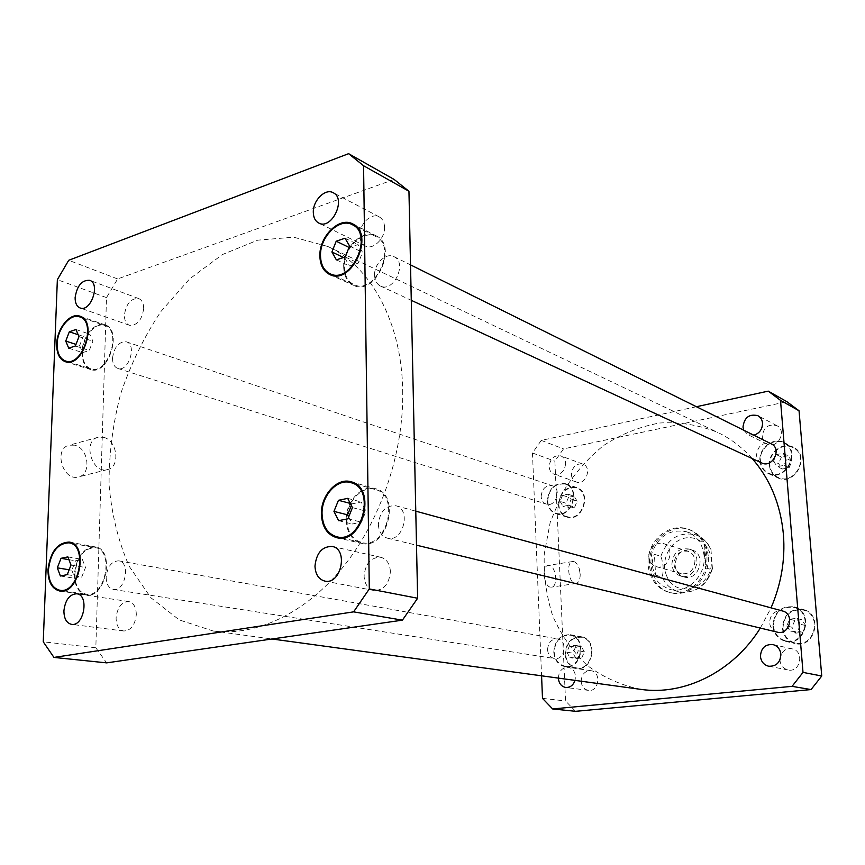<?xml version="1.0" encoding="UTF-8"?>
<svg xmlns="http://www.w3.org/2000/svg" width="865" height="865" viewBox="0 0 865 865"><rect width="100%" height="100%" fill="white"/><g stroke="black" fill="none" stroke-linecap="round" stroke-linejoin="round"><path stroke-width="0.65" stroke-dasharray="4.33 3.24" d="M103.497 437.312C117.381 440.199 120.711 467.122 107.465 469.576C91.939 474.344 82.153 440.609 98.145 437.268L103.497 437.312M74.606 445.194L69.232 445.183C53.154 448.567 62.842 481.708 78.466 476.939C91.787 474.453 88.544 447.951 74.606 445.194M573.895 561.59C576.209 562.369 578.004 564.78 579.312 568.824L580.199 574.522C580.123 579.734 578.75 582.718 576.068 583.464C569.008 585.064 565.418 562.066 572.641 561.526L573.895 561.59M549.448 565.494L548.183 565.429C540.841 566.002 544.366 588.751 551.546 587.13C558.195 586.697 556.238 566.672 549.448 565.494M648.793 556.627C649.723 546.929 654.481 542.539 663.077 543.436C676.073 546.864 668.904 570.868 656.157 566.597C651.778 565.083 649.323 561.763 648.793 556.627M671.889 564.348C672.959 552.995 678.571 547.869 688.745 548.983C704.067 553.07 695.709 581.031 680.658 576.047C675.457 574.263 672.538 570.359 671.889 564.348M694.984 560.844C694.163 570.165 689.589 574.457 681.263 573.733C676.96 572.241 674.549 569.008 674.008 564.023C674.895 554.606 679.544 550.345 687.978 551.254C692.119 552.778 694.454 555.979 694.984 560.844M675.111 565.288C675.76 571.278 678.679 575.171 683.858 576.944C698.877 581.929 707.202 554.065 691.924 549.989C681.771 548.875 676.171 553.978 675.111 565.288M655.648 575.225L662.114 576.998C663.888 570.695 663.455 563.785 660.849 556.271L654.394 554.346L655.648 575.225C651.659 568.24 651.248 561.277 654.394 554.346M704.11 546.539L710.933 549.383L712.446 568.77L711.787 569.7L705.57 567.829L704.11 546.539L705.754 556.606L705.57 567.829M706.856 555.665C705.364 542.301 699.028 533.413 687.826 529.023C672.602 523.714 654.513 534.765 649.507 552C644.241 569.148 653.302 588.319 668.937 592.233C687.61 597.91 709.041 577.55 706.856 555.665M708.219 556.098C706.727 542.755 700.39 533.889 689.21 529.488C673.997 524.19 655.929 535.219 650.923 552.421C645.668 569.548 654.729 588.687 670.353 592.601C689.005 598.266 710.403 577.939 708.219 556.098M704.11 556.087C702.758 543.901 696.974 535.803 686.745 531.824C670.516 528.591 658.935 535.565 651.972 552.735C648.372 570.911 654.232 583.096 669.564 589.292C686.561 594.515 706.1 576.004 704.11 556.087M378.373 524.406C378.794 531.791 381.811 536.386 387.412 538.171C403.025 542.831 411.718 509.161 395.802 505.733C385.639 505.225 379.832 511.442 378.373 524.406M777.235 632.142C772.78 630.78 770.239 627.644 769.601 622.735C770.25 614.204 774.553 610.279 782.522 610.982M374.588 275.221C374.805 280.509 376.762 284.109 380.47 286.034C393.597 293.073 407.696 262.56 393.986 256.667C386.06 252.191 374.015 263.814 374.588 275.221M761.676 462.937C758.637 461.402 756.929 458.828 756.54 455.206C757.74 445.724 762.638 441.939 771.245 443.853M112.526 358.088C112.537 363.603 114.299 367.052 117.802 368.436C128.442 372.566 137.362 344.789 126.355 341.826C118.829 341.48 114.223 346.897 112.526 358.088M541.144 496.478C542.009 488.628 545.75 485.07 552.346 485.773C562.109 488.563 555.849 507.658 546.323 504.122C543.188 502.933 541.458 500.392 541.144 496.478M106.146 576.998C106.254 584.059 108.633 588.211 113.283 589.443C125.22 592.049 130.885 562.228 118.754 560.844C111.65 561.126 107.455 566.51 106.146 576.998M547.577 649.723C548.14 642.49 551.481 638.889 557.601 638.921C568.132 640.273 564.834 660.676 554.422 658.535C550.335 657.562 548.053 654.621 547.577 649.723M558.368 678.117C558.952 670.981 562.282 667.38 568.348 667.315C572.587 668.299 574.976 671.337 575.517 676.43L575.03 680.387M581.15 681.393C581.691 686.442 584.113 689.437 588.395 690.357C599.013 692.205 601.64 671.781 590.946 670.699C584.902 670.775 581.637 674.332 581.15 681.393M779.916 659.952L779.938 660.406C780.641 665.542 783.355 668.721 788.069 669.953C800.493 672.894 804.688 651.064 792.135 648.847C787.139 648.101 783.387 650.091 780.911 654.827M753.858 435.225L747.836 434.608L743.749 430.208M762.238 436.695C762.595 440.101 764.195 442.556 767.017 444.059C777.332 449.757 787.539 430.684 776.835 425.656C768.347 423.634 763.481 427.31 762.238 436.695M565.656 463.326C564.726 471.371 560.888 475.004 554.141 474.225C551.113 472.993 549.459 470.484 549.156 466.7C550.108 458.612 553.989 455.001 560.801 455.877C563.731 457.131 565.342 459.607 565.656 463.326M571.397 474.636C571.711 478.334 573.354 480.789 576.339 482.01C585.713 485.816 592.503 467.176 582.848 464.094C576.133 463.207 572.316 466.722 571.397 474.636M773.472 461.24L777.3 466.635L784.014 465.392L786.89 458.72L783.02 453.325L776.327 454.601L773.472 461.24L778.565 463.651L782.371 469.014L777.3 466.635M782.371 469.014L789.064 467.792L784.014 465.392M789.064 467.792L791.908 461.164L786.89 458.72M791.908 461.164L788.058 455.801L783.02 453.325M788.058 455.801L781.398 457.055L776.327 454.601M781.398 457.055L778.565 463.651M560.023 501.322L563.05 506.328L568.64 505.29L571.181 499.224L568.121 494.207L562.553 495.277L560.023 501.322L566.024 503.268L569.051 508.242L563.05 506.328M569.051 508.242L574.62 507.225L568.64 505.29M574.62 507.225L577.139 501.192L571.181 499.224M577.139 501.192L574.09 496.207L568.121 494.207M574.09 496.207L568.543 497.256L562.553 495.277M568.543 497.256L566.024 503.268M566.824 652.167L569.938 657.638L575.679 656.968L578.296 650.804L575.139 645.333L569.408 646.025L566.824 652.167L572.933 653.183L576.047 658.622L569.938 657.638M576.047 658.622L581.767 657.951L575.679 656.968M581.767 657.951L584.362 651.832L578.296 650.804M584.362 651.832L581.215 646.393L575.139 645.333M581.215 646.393L575.506 647.085L569.408 646.025M575.506 647.085L572.933 653.183M786.761 625.925L790.718 631.872L797.66 631.061L800.612 624.271L796.611 618.324L789.691 619.167L786.761 625.925L791.886 627.222L795.843 633.126L790.718 631.872M795.843 633.126L802.742 632.326L797.66 631.061M802.742 632.326L805.683 625.579L800.612 624.271M805.683 625.579L801.693 619.675L796.611 618.324M801.693 619.675L794.805 620.508L789.691 619.167M794.805 620.508L791.886 627.222M760.432 460.85C761.049 466.613 763.806 470.711 768.682 473.144C785.636 481.848 801.271 450.881 783.82 443.021C773.515 437.236 758.951 448.47 760.432 460.85M769.904 465.262C768.412 453.033 782.847 441.972 793.054 447.692C810.364 455.498 794.903 486.043 778.089 477.415C773.256 475.004 770.52 470.96 769.904 465.262M759.957 460.948C760.595 466.884 763.427 471.111 768.466 473.62C785.939 482.584 802.06 450.676 784.079 442.556C773.461 436.587 758.421 448.178 759.957 460.948M769.428 465.359C770.066 471.23 772.888 475.404 777.884 477.891C795.216 486.779 811.143 455.293 793.313 447.237C782.782 441.323 767.893 452.73 769.428 465.359M547.686 501.051C548.205 507.268 550.973 511.312 556.011 513.194C571.095 518.708 580.966 488.671 565.526 484.184C555.016 482.994 549.07 488.617 547.686 501.051M558.812 504.609C560.163 492.326 566.056 486.779 576.501 487.968C591.844 492.423 582.091 522.114 567.094 516.632C562.088 514.772 559.32 510.761 558.812 504.609M547.286 501.127C547.815 507.539 550.681 511.712 555.881 513.659C571.43 519.335 581.604 488.357 565.688 483.74C554.854 482.508 548.713 488.303 547.286 501.127M558.412 504.684C558.941 511.031 561.796 515.162 566.964 517.086C582.426 522.73 592.482 492.12 576.663 487.525C565.894 486.292 559.806 492.012 558.412 504.684M554.195 652.21C554.973 659.995 558.628 664.655 565.169 666.201C581.658 669.488 586.794 637.397 570.176 635.18C560.412 635.072 555.092 640.76 554.195 652.21M565.515 654.059C566.38 642.738 571.657 637.127 581.345 637.245C597.856 639.451 592.817 671.154 576.425 667.888C569.927 666.364 566.294 661.757 565.515 654.059M553.784 652.264C554.584 660.298 558.357 665.099 565.105 666.688C582.113 670.072 587.4 636.986 570.262 634.705C560.196 634.586 554.703 640.446 553.784 652.264M565.105 654.113C565.905 662.049 569.667 666.807 576.371 668.375C593.26 671.727 598.461 639.04 581.442 636.77C571.441 636.651 566.002 642.425 565.105 654.113M773.396 625.903C774.402 633.721 778.489 638.684 785.636 640.803C805.131 646.252 813.662 612.009 793.984 607.414C781.279 606.203 774.424 612.366 773.396 625.903M782.944 628.282C783.949 614.918 790.74 608.841 803.326 610.052C822.831 614.604 814.408 648.393 795.097 642.998C788.015 640.9 783.96 635.991 782.944 628.282M772.899 625.968C773.948 634.023 778.154 639.149 785.539 641.333C805.629 646.934 814.419 611.641 794.146 606.906C781.041 605.641 773.959 611.998 772.899 625.968M782.457 628.336C783.495 636.294 787.68 641.354 795 643.528C814.906 649.064 823.577 614.247 803.477 609.544C790.502 608.279 783.485 614.55 782.457 628.336M575.582 711.322L565.548 700.974L554.876 461.164L563.504 448.892L786.955 401.728M696.412 406.723L541.241 440.404L532.472 452.99L541.577 675.824M752.128 458.504C742.084 447.281 730.579 438.577 717.626 432.381C698.855 424.92 679.468 421.796 659.465 423.017C639.689 426.672 621.092 434.144 603.705 445.432C587.443 458.591 573.733 474.344 562.553 492.693L550.205 522.319L544.269 553.87C543.544 575.344 546.366 596.039 552.746 615.966C561.093 634.942 572.533 651.377 587.065 665.293C603.121 677.295 621.038 685.318 640.835 689.373M760.335 628.066L771.039 607.857M542.496 698.369L565.548 700.974M532.472 452.99L554.876 461.164M541.241 440.404L563.504 448.892M136.313 614.539C136.129 607.122 133.599 602.786 128.723 601.553C121.554 601.954 117.337 607.425 116.094 617.956C116.245 625.471 118.819 629.828 123.814 631.028C130.929 630.531 135.091 625.027 136.313 614.539M143.687 308.61C143.655 303.377 142.011 300.036 138.735 298.587C130.972 298.09 126.182 303.615 124.376 315.141C124.387 320.461 126.074 323.834 129.436 325.272C137.157 325.673 141.903 320.126 143.687 308.61M384.547 227.16C384.341 222.219 382.579 218.802 379.248 216.899C371.463 212.249 359.202 224.078 359.764 235.54C359.937 240.6 361.765 244.071 365.235 245.963C372.956 250.385 385.141 238.61 384.547 227.16M390.396 571.603C389.899 563.818 386.731 559.049 380.903 557.298C371.02 557.114 365.419 563.364 364.089 576.047C364.565 583.994 367.82 588.816 373.864 590.492C383.617 590.471 389.131 584.178 390.396 571.603M344.962 258.17L349.438 265.988L358.251 263.122L362.565 252.375L358.013 244.579L349.233 247.509L344.962 258.17L343.546 257.5M336.377 259.868L349.438 265.988M345.232 256.948L358.251 263.122M349.59 246.071L362.565 252.375M345.038 238.21L358.013 244.579M79.634 345.568L82.64 352.628L89.268 350.487L92.858 341.221L89.809 334.16L83.202 336.366L79.634 345.568L75.979 344.389M68.724 348.184L82.64 352.628M75.363 345.989L89.268 350.487M78.985 336.636L92.858 341.221M75.947 329.522L89.809 334.16M78.153 334.701L83.202 336.366M71.827 570.24L74.92 578.328L81.764 576.987L85.494 567.494L82.348 559.406L75.515 560.812L71.827 570.24L69.146 569.797M60.388 576.004L74.92 578.328M67.243 574.641L81.764 576.987M71.006 565.05L85.494 567.494M67.87 556.887L82.348 559.406M68.941 559.677L75.515 560.812M348.649 516.967L352.239 524.006L361.462 522.201L365.96 511.139L361.202 501.981L352.023 503.873L351.363 505.506M338.637 520.665L352.239 524.006M347.903 518.816L361.462 522.201M352.444 507.625L365.96 511.139M347.687 498.37L361.202 501.981M350.282 503.408L352.023 503.873M344.313 266.907C344.616 275.578 347.784 281.46 353.817 284.542C374.848 295.733 397.716 246.114 375.799 236.556C362.997 229.225 343.481 248.309 344.313 266.907M343.697 267.101C344 276.054 347.265 282.12 353.504 285.299C375.172 296.825 398.754 245.682 376.167 235.821C362.965 228.252 342.832 247.931 343.697 267.101M82.478 352.033C82.445 361.029 85.246 366.641 90.901 368.868C107.876 375.421 122.365 330.311 104.806 325.532C95.409 321.737 82.608 337.08 82.478 352.033M82.013 352.185C81.97 361.473 84.867 367.257 90.695 369.55C108.201 376.297 123.144 329.781 105.043 324.862C95.345 320.937 82.143 336.766 82.013 352.185M74.877 573.96C74.985 585.508 78.791 592.265 86.305 594.233C105.379 598.342 114.645 549.891 95.28 547.653C83.862 548.096 77.061 556.865 74.877 573.96M74.39 574.057C74.498 585.962 78.434 592.936 86.176 594.969C105.844 599.196 115.391 549.253 95.442 546.929C83.656 547.383 76.639 556.422 74.39 574.057M346.843 519.995C347.481 532.126 352.358 539.63 361.494 542.496C386.536 549.816 400.679 495.104 375.226 489.504C361.894 485.168 346.195 502.23 346.843 519.995M346.195 520.125C346.843 532.645 351.882 540.376 361.311 543.328C387.131 550.864 401.706 494.477 375.475 488.693C361.721 484.205 345.524 501.808 346.195 520.125M394.126 179.433L117.64 278.941L106.503 297.603L95.831 647.777L106.633 662.871M402.712 390.493C403.912 452.384 380.741 520.579 342.854 567.321C304.837 613.988 255.207 636.705 212.974 630.942L179.25 619.924L150.888 597.747L129.253 566.359C118.386 541.631 111.661 514.459 109.076 484.865C108.904 454.59 112.753 424.293 120.646 393.953C130.691 364.262 144.098 336.82 160.858 311.605L189.597 278.93L222.435 254.548L257.748 240.167L293.624 237.183L327.867 246.493C370.653 266.215 401.652 321.672 402.712 390.493M95.831 647.777L43.25 641.819M106.503 297.603L57.36 279.676M117.64 278.941L68.713 260.289M666.634 575.776C660.655 562.282 668.212 543.88 681.771 539.014C695.255 533.802 710.284 544.182 711.214 559.828C714.241 587.422 675.727 600.58 666.634 575.776M660.849 556.271C667.456 538.636 679.036 531.478 695.59 534.808C702.218 537.154 707.127 541.739 710.327 548.561M711.787 569.7C705.483 586.686 694.422 594.006 678.603 591.66C671.035 589.476 665.542 584.589 662.114 576.998M98.145 437.268L69.232 445.183M107.465 469.576L78.466 476.939M580.199 574.522L579.312 568.824M572.641 561.526L548.183 565.429M576.068 583.464L551.546 587.13M680.658 576.047L683.858 576.944M688.745 548.983L691.924 549.989M656.157 566.597L681.263 573.733M663.077 543.436L687.978 551.254M686.745 531.824L695.59 534.808C702.618 537.327 707.732 542.182 710.933 549.383M712.446 568.77C706.554 586.34 695.265 593.963 678.603 591.66L669.564 589.292M689.21 529.488L687.826 529.023M670.353 592.601L668.937 592.233M387.412 538.171L416.508 545.188M395.802 505.733L415.773 511.172M380.47 286.034L411.286 300.328M393.986 256.667L410.529 264.874M117.802 368.436L546.323 504.122M126.355 341.826L552.346 485.773M113.283 589.443L554.422 658.535M118.754 560.844L557.601 638.921M590.946 670.699L568.348 667.315M588.395 690.357L565.699 687.459M792.135 648.847L772.899 644.555M788.069 669.953L768.704 666.234M776.835 425.656L757.881 415.697M767.017 444.059L747.836 434.608M582.848 464.094L560.801 455.877M576.339 482.01L554.141 474.225M768.682 473.144L778.089 477.415M783.82 443.021L793.054 447.692M768.466 473.62L777.884 477.891M784.079 442.556L793.313 447.237M556.011 513.194L567.094 516.632M565.526 484.184L576.501 487.968M555.881 513.659L566.964 517.086M565.688 483.74L576.663 487.525M565.169 666.201L576.425 667.888M570.176 635.18L581.345 637.245M565.105 666.688L576.371 668.375M570.262 634.705L581.442 636.77M785.636 640.803L795.097 642.998M793.984 607.414L803.326 610.052M785.539 641.333L795 643.528M794.146 606.906L803.477 609.544M128.723 601.553L76.769 593.779M123.814 631.028L71.546 624.357M138.735 298.587L89.7 280.314M129.436 325.272L80.11 307.972M379.248 216.899L333.22 192.733M365.235 245.963L318.774 223.051M380.903 557.298L332.225 546.464M373.864 590.492L324.808 581.085M334.355 275.697L353.817 284.542M356.618 226.857L375.799 236.556M329.684 274.486L353.504 285.299M352.715 223.927L376.167 235.821M68.973 362.067L90.901 368.868M83.083 318.05L104.806 325.532M65.318 361.689L90.695 369.55M79.904 316.19L105.043 324.862M63.664 590.827L86.305 594.233M72.855 543.523L95.28 547.653M59.696 591L86.176 594.969M69.211 542.085L95.442 546.929M341.837 537.943L361.494 542.496M355.829 484.043L375.226 489.504M336.528 537.608L361.311 543.328M351.028 481.783L375.475 488.693M212.974 630.942L271.934 638.986M327.867 246.493L717.626 432.381"/><path stroke-width="1.3" d="M415.773 511.172L782.522 610.982C795.065 613.815 789.604 635.688 777.235 632.142L416.508 545.188M410.529 264.874L771.245 443.853C782.349 448.762 772.413 468.527 761.676 462.937L411.286 300.328M575.03 680.387C573.246 685.296 570.132 687.653 565.699 687.459C561.342 686.518 558.909 683.458 558.368 678.279L558.368 678.117M780.879 654.254C780.381 662.482 776.327 666.472 768.704 666.234C763.892 664.98 761.146 661.714 760.443 656.459C760.984 648.112 765.136 644.144 772.899 644.555C777.527 645.885 780.187 649.118 780.879 654.254M780.911 654.827L779.916 659.952M743.749 430.208L742.992 427.083C744.278 417.46 749.241 413.665 757.881 415.697C760.616 417.244 762.173 419.709 762.53 423.093C762.454 429.245 759.557 433.289 753.858 435.225M768.239 391.131L786.955 401.728L799.044 410.778L821.75 676.008L811.056 689.567L575.582 711.322L552.638 708.954L792.081 686.345L803.012 672.397L780.511 400.354L768.239 391.131L696.412 406.723M541.577 675.824L542.496 698.369L552.638 708.954M771.039 607.857C781.203 584.189 785.344 559.774 783.43 534.624C780.608 504.5 770.174 479.134 752.128 458.504M271.934 638.986L640.835 689.373C683.999 695.828 733.033 671.997 760.335 628.066M803.012 672.397L821.75 676.008M792.081 686.345L811.056 689.567M780.511 400.354L799.044 410.778M63.913 610.831C65.264 599.91 69.546 594.233 76.769 593.779C89.43 594.85 84.035 626.736 71.546 624.357C66.54 623.124 63.988 618.626 63.913 610.831M75.125 297.571C77.05 285.645 81.905 279.892 89.7 280.314C100.729 283.623 90.717 312.492 80.11 307.972C76.747 306.524 75.082 303.064 75.125 297.571M313.303 212.314C312.827 200.453 325.359 188.019 333.22 192.733C346.67 198.842 331.587 230.371 318.774 223.051C315.26 221.137 313.444 217.558 313.303 212.314M314.979 566.078C316.428 552.865 322.18 546.323 332.225 546.464C348.703 549.167 341.037 585.118 324.808 581.085C318.677 579.355 315.401 574.36 314.979 566.078M331.911 251.985L336.215 241.205L345.038 238.21L349.59 246.071L345.232 256.948L336.377 259.868L331.911 251.985L343.546 257.5M336.215 241.205L349.049 247.422M65.74 341.07L69.33 331.771L75.947 329.522L78.985 336.636L75.363 345.989L68.724 348.184L65.74 341.07L75.979 344.389M69.33 331.771L78.153 334.701M57.317 567.84L61.037 558.314L67.87 556.887L71.006 565.05L67.243 574.641L60.388 576.004L57.317 567.84L69.146 569.797M61.037 558.314L68.941 559.677M333.955 511.399L338.464 500.294L347.687 498.37L352.444 507.625L347.903 518.816L338.637 520.665L333.955 511.399L347.568 514.837L348.649 516.967M338.464 500.294L350.282 503.408M351.363 505.506L347.568 514.837M320.504 255.802C320.764 264.636 323.932 270.615 329.998 273.718C351.136 284.996 374.383 234.274 352.336 224.684C339.458 217.31 319.726 236.869 320.504 255.802M319.877 256.018C319.088 236.491 339.437 216.304 352.715 223.927C375.442 233.831 351.471 286.11 329.684 274.486C323.413 271.286 320.147 265.133 319.877 256.018M57.166 343.935C57.09 353.071 59.88 358.759 65.524 360.997C82.499 367.571 97.237 321.629 79.667 316.871C70.27 313.065 57.371 328.732 57.166 343.935M56.701 344.086C56.917 328.408 70.216 312.254 79.904 316.19C98.015 321.099 82.824 368.458 65.318 361.689C59.49 359.386 56.614 353.515 56.701 344.086M48.462 569.646C48.516 581.399 52.3 588.265 59.815 590.254C78.92 594.385 88.435 545.037 69.049 542.82C57.598 543.307 50.732 552.248 48.462 569.646M47.975 569.743C50.321 551.805 57.404 542.582 69.211 542.085C89.203 544.377 79.385 595.261 59.696 591C51.932 588.957 48.029 581.864 47.975 569.743M322.039 513.832C322.623 526.212 327.511 533.856 336.712 536.754C361.948 544.15 376.426 488.238 350.768 482.616C337.339 478.237 321.445 495.71 322.039 513.832M321.38 513.961C320.774 495.277 337.166 477.264 351.028 481.783C377.464 487.59 362.543 545.22 336.528 537.608C327.035 534.624 321.985 526.742 321.38 513.961M369.301 588.935L353.623 611.858L53.965 657.422L43.25 641.819L57.36 279.676L68.713 260.289L348.606 153.678L363.57 165.734L369.301 588.935L417.633 598.245L408.95 191.262L394.126 179.433L348.606 153.678M53.965 657.422L106.633 662.871L402.409 620.151L417.633 598.245M402.409 620.151L353.623 611.858M408.95 191.262L363.57 165.734M329.998 273.718L334.355 275.697M352.336 224.684L356.618 226.857M65.524 360.997L68.973 362.067M79.667 316.871L83.083 318.05M59.815 590.254L63.664 590.827M69.049 542.82L72.855 543.523M336.712 536.754L341.837 537.943M350.768 482.616L355.829 484.043"/></g></svg>
